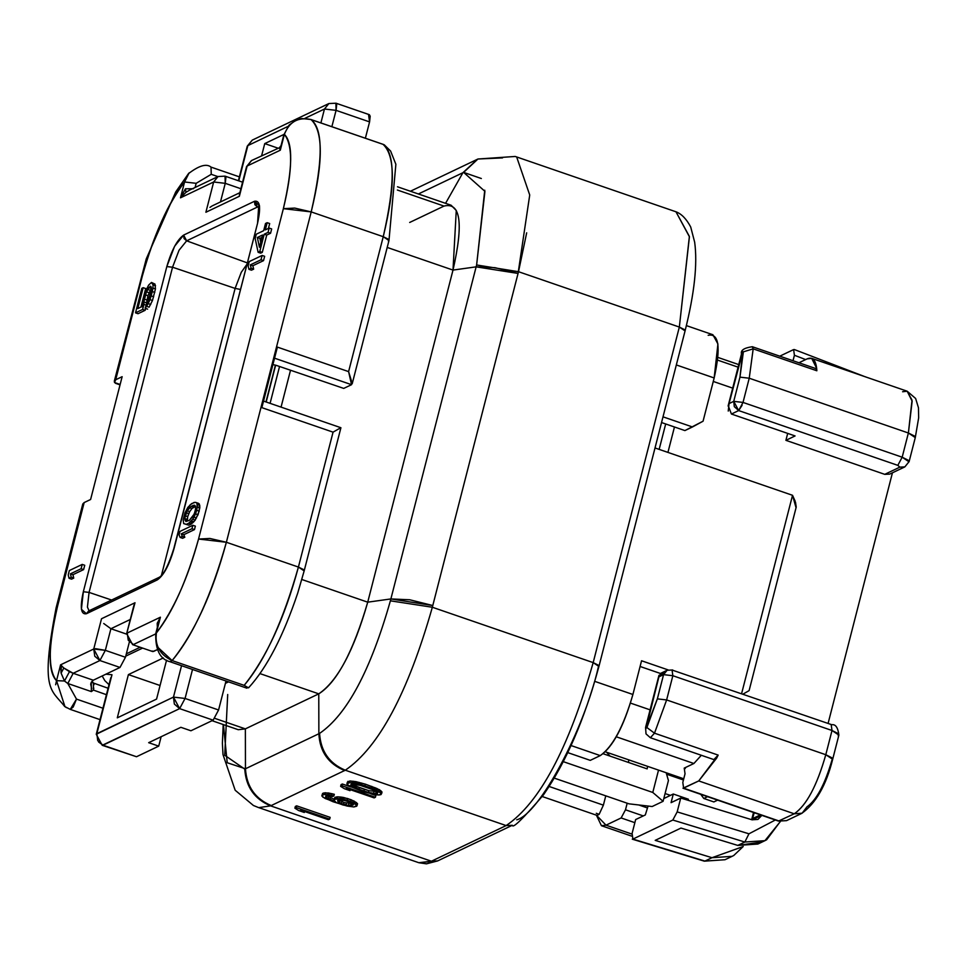 <?xml version="1.0" encoding="UTF-8"?>
<svg xmlns="http://www.w3.org/2000/svg" width="967" height="967" viewBox="0 0 967 967"><rect width="100%" height="100%" fill="white"/><g stroke="black" fill="none" stroke-linecap="round" stroke-linejoin="round"><path stroke-width="1.45" d="M320.899 122.93L324.465 109.017L304.883 118.361L324.465 109.017L328.877 103.554M287.912 126.459L247.842 145.594L238.776 180.865L247.842 145.594L287.912 126.459M102.188 745.279L136.504 756.738L158.721 746.137L161.138 736.721L158.721 746.137L136.504 756.738L102.998 745.206L179.632 708.63L174.35 704.061L173.468 697.098L96.265 734.255L111.979 674.736L105.899 674.192L111.979 674.736L96.845 733.675L173.468 697.098L181.542 665.695L173.468 697.098L185.072 698.452L218.578 709.983L213.139 720.173L190.922 730.774L213.139 720.173L218.578 709.983L226.012 680.998L218.578 709.983L185.072 698.452L192.518 669.466L185.072 698.452L173.468 697.098L179.632 708.63L185.072 698.452L179.632 708.63L213.139 720.173L179.632 708.63L102.212 745.303L135.15 756.279M270.083 403.348L279.548 366.493L270.083 403.348M142.608 648.095L125.746 656.134L142.608 648.095M275.643 365.175L266.191 402.006L275.643 365.175M166.566 660.171L156.569 699.093L117.297 717.84L128.393 674.603L163.326 657.935L128.393 674.603L160.063 685.506L128.393 674.603L117.297 717.84L156.569 699.093L166.566 660.171M261.622 155.747L264.74 143.6L283.923 134.437L264.74 143.6L277.71 148.06L264.74 143.6L261.622 155.747M214.928 718.408L245.364 728.876L318.772 693.847L259.966 673.6L318.772 693.847L245.364 728.876L214.928 718.408M228.526 681.868L225.42 683.343L228.526 681.868M368.572 114.783L369.575 121.902L365.369 138.245L369.575 121.902L336.069 110.359L331.862 126.701L336.069 110.359L324.465 109.017L328.853 103.578M96.845 733.675L97.727 740.637L102.998 745.206L98.61 742.015M110.806 677.637L96.253 734.328M212.039 720.693L238.269 729.71L245.364 728.876L245.461 768.777L245.364 728.876M641.556 660.763L632.902 694.487C623.63 726.374 612.752 746.742 600.253 755.602L590.269 760.364L567.702 752.592L590.269 760.364L600.253 755.602L571.014 745.533L600.253 755.602C612.8 747.104 623.679 726.737 632.902 694.487L641.556 660.763L668.064 669.889L641.556 660.763M708.17 335.295C718.977 333.035 720.971 347.262 714.166 377.964L703.069 421.201L684.902 430.581L661.549 422.543L684.902 430.581L692.469 426.967L663.011 416.837L692.469 426.967L703.069 421.201L714.166 377.964L676.332 364.946L714.166 377.964L717.925 343.974L712.897 334.739L686.401 325.613M603.166 753.74L647.153 768.874L647.576 766.347L647.153 768.874L603.166 753.74M658.527 770.107L652.785 792.457L663.096 801.305L668.427 780.538L666.19 772.754L668.427 780.538L663.096 801.305L652.157 806.526L628.961 803.831L652.157 806.526L663.096 801.305L652.785 792.457L563.229 761.633L652.785 792.457L658.527 770.107M738.74 364.595L717.937 357.427L738.74 364.595M660.376 673.455L640.094 666.481L660.376 673.455M180.865 727.305L148.664 742.68L180.865 727.305L190.922 730.774L180.865 727.305M335.065 103.251L328.865 103.554L252.23 140.13L247.842 145.594L252.278 140.13M238.39 180.732L247.262 146.174L252.23 140.13M502.514 157.911L477.952 159.011L463.616 172.392L477.952 159.011L515.23 156.461L675.969 211.785L689.374 236.419L679.342 327.064L593.182 662.613L679.342 327.064L689.423 236.77L675.969 211.785C681.542 213.876 686.461 218.965 690.716 227.027L694.657 242.161C697.642 263.81 694.439 293.388 685.071 330.895L684.322 329.554L679.342 327.064L685.071 330.895L598.924 666.456L593.182 662.613C568.62 748.579 539.598 802.9 506.14 825.576L345.304 770.216L506.14 825.576L431.439 861.222L437.652 860.92L418.832 862.721L431.439 861.222L506.14 825.576L512.341 825.274L506.14 825.576C539.574 802.961 568.584 748.639 593.182 662.613L598.162 665.103L598.924 666.456L598.343 667.037C584.02 730.182 539.151 814.202 516.741 819.811M227.704 694.499L224.719 755.251L244.772 769.116L245.461 768.789L227.209 762.733L223.437 724.609M270.603 805.862L344.651 770.518C328.429 763.942 319.835 751.685 318.868 733.748L319.569 733.397C320.718 751.214 329.288 763.483 345.304 770.216L270.603 805.862L431.439 861.222L270.603 805.862C254.539 799.153 245.932 786.908 244.772 769.116C245.932 786.908 254.539 799.153 270.603 805.862L258.781 807.626M338.148 799.491L343.986 802.562L352.701 803.674L343.986 802.562L338.148 799.491L337.701 801.22L339.139 799.951L344.421 800.362L350.84 802.562L353.39 804.858L348.471 805.451L341.411 803.553L337.701 801.22L338.148 799.491M359.41 787.585L368.886 790.68L377.879 791.659L368.886 790.68L355.348 786.014L359.41 787.585L358.962 789.314L350.695 785.059L352.846 784.044L360.05 785.289L373.6 789.942L377.795 792.626L375.655 793.653L368.439 792.408L358.962 789.314L359.41 787.585M351.928 784.128L355.348 786.014L354.901 787.742L363.955 791.03L364.39 789.302L363.955 791.03L368.439 792.408L368.886 790.68L368.439 792.408L373.576 793.472L374.024 791.743L373.576 793.472L375.655 793.653L376.09 791.925L375.655 793.653L377.432 793.387L377.879 791.659L377.795 792.626L373.6 789.942L360.05 785.289L351.057 784.31L351.48 785.857L351.928 784.128L351.48 785.857L354.901 787.742L355.348 786.014L351.928 784.128M347.358 782.206L349.933 780.985L355.929 781.638L365.345 784.164L379.463 789.725L382.025 792.021L377.033 788.54L365.345 784.164L349.933 780.985L347.358 782.206L346.923 783.935L347.987 785.192L363.592 791.792L375.788 794.753L379.004 794.983L381.578 793.75L376.598 790.269L364.897 785.893L352.701 782.932L349.498 782.714L346.923 783.935L347.358 782.206M341.073 784.624L342.354 784.007L351.081 787.017L342.354 784.007L341.907 785.748L340.626 786.352L344.325 788.685L350.03 790.655L346.331 788.323L374.132 797.884L375.414 797.279L341.907 785.748L375.414 797.279L375.861 795.551L370.832 793.81L375.861 795.551L375.414 797.279L374.132 797.884L346.331 788.323L350.03 790.655L350.477 788.927L350.03 790.655L344.325 788.685L340.626 786.352L341.073 784.624L340.626 786.352L341.907 785.748L342.354 784.007L341.073 784.624M334.364 798.367L337.592 796.832L347.576 798.5L354.273 801.159L357.548 803.698L351.142 799.733L343.587 797.485L340.795 797.05L340.36 798.778L334.28 799.334L333.929 800.096L335.489 801.691L325.589 797.05L326.798 795.877L333.869 796.022L324.815 794.487L322.168 795.164L322.869 797.171L332.986 801.716L347.177 806.067L353.886 806.962L357.101 805.426L350.695 801.462L340.36 798.778L343.14 799.213L343.587 797.485L343.14 799.213L347.129 800.229L347.576 798.5L347.129 800.229L350.695 801.462L351.142 799.733L350.695 801.462L353.837 802.888L354.273 801.159L353.837 802.888L356.037 804.181L356.485 802.453L356.037 804.181L357.101 805.426L357.548 803.698L356.75 806.188L353.886 806.962L343.188 805.052L325.081 798.464L321.806 795.926L323.462 793.025L328.466 792.988L334.316 794.294L325.25 792.759L322.603 793.436L321.806 795.926L323.462 793.025L323.026 794.753L324.815 794.487L325.25 792.759L324.815 794.487L328.018 794.717L328.466 792.988L328.018 794.717L331.512 795.394L331.959 793.653L331.512 795.394L333.869 796.022L334.316 794.294L332.793 796.53L326.798 795.877L325.589 797.05L326.024 795.321L334.509 799.467L326.024 795.321L325.589 797.05L326.363 797.848L326.81 796.119L326.363 797.848L328.079 798.79L328.514 797.062L328.079 798.79L330.001 799.624L330.448 797.896L330.001 799.624L334.062 801.196L334.509 799.467L334.062 801.196L335.489 801.691L333.929 800.096L334.364 798.367M295.346 806.442L296.639 805.837L330.146 817.369L296.639 805.837L296.192 807.566L329.699 819.097L330.146 817.369L329.699 819.097L328.405 819.714L300.604 810.141L304.315 812.473L304.75 810.745L304.315 812.473L298.61 810.515L294.899 808.182L295.346 806.442L294.899 808.182L296.192 807.566L296.639 805.837L295.346 806.442M296.192 807.566L294.899 808.182L298.61 810.515L304.315 812.473L300.604 810.141L328.405 819.714L329.699 819.097L296.192 807.566M334.727 797.606L334.28 799.334L335.356 798.827L335.803 797.098L334.727 797.606M335.803 797.098L335.356 798.827L337.145 798.561L337.592 796.832L335.803 797.098M337.592 796.832L337.145 798.561L340.36 798.778L340.795 797.05L337.592 796.832M346.766 800.99L340.493 799.89L337.628 800.664L338.486 802.018L338.933 800.289L338.486 802.018L339.477 802.719L339.925 800.99L339.477 802.719L341.411 803.553L341.847 801.824L341.411 803.553L343.539 804.29L343.986 802.562L343.539 804.29L345.896 804.919L346.343 803.19L345.896 804.919L348.471 805.451L348.906 803.722L348.471 805.451L350.538 805.632L350.985 803.903L350.538 805.632L351.891 805.571L352.339 803.843L351.891 805.571L353.33 804.302L346.766 800.99M363.592 791.792L349.474 786.231L346.923 783.935L347.939 781.348L347.491 783.077L349.498 782.714L349.933 780.985L349.498 782.714L352.701 782.932L353.148 781.203L352.701 782.932L355.493 783.367L355.929 781.638L355.493 783.367L358.769 784.14L359.216 782.412L358.769 784.14L361.126 784.769L361.573 783.04L361.126 784.769L364.897 785.893L365.345 784.164L364.897 785.893L371.316 788.105L371.763 786.376L371.316 788.105L374.664 789.435L375.111 787.706L374.664 789.435L376.598 790.269L377.033 788.54L376.598 790.269L379.016 791.465L379.463 789.725L379.016 791.465L380.514 792.505L380.95 790.776L380.514 792.505L381.578 793.75L382.025 792.021L380.998 794.608L379.004 794.983L363.592 791.792M271.243 805.559C255.203 798.839 246.609 786.57 245.461 768.777C246.428 786.715 255.022 798.972 271.243 805.559M318.868 733.748L245.461 768.777L318.868 733.748L318.772 693.847L318.868 733.748C320.029 751.54 328.623 763.797 344.651 770.518L345.304 770.216C378.931 747.165 407.953 692.843 432.346 607.252L390.39 600.821L390.873 598.936L367.726 602.175C353.898 650.561 337.58 681.119 318.772 693.847C336.758 682.533 353.076 651.976 367.726 602.175L390.873 598.936L390.402 600.821M526.677 232.829L518.505 271.703L679.342 327.064L518.505 271.703L432.346 607.252L593.182 662.613L432.346 607.252C407.941 692.88 378.919 747.201 345.304 770.216C329.288 763.483 320.718 751.214 319.569 733.409C347.008 714.589 370.615 670.397 390.39 600.821C370.591 670.457 346.984 714.661 319.569 733.409L318.868 733.735M390.39 600.821L432.346 607.252L432.781 605.523L390.873 598.936L409.73 599.77L432.781 605.523L518.058 273.431L494.995 267.678L476.139 266.844L390.873 598.936L476.139 266.844L453.003 270.083L367.726 602.175L453.003 270.083L387.199 247.431L453.003 270.083L456.267 210.468L451.106 205.234L397.497 186.788M301.837 579.499L367.726 602.175L301.837 579.499M290.523 370.24L281.059 407.119L290.523 370.24M335.392 110.141L336.069 110.359L335.887 103.191M335.851 103.155L336.685 104.702L336.069 110.359L369.575 121.902L370.192 116.233L369.358 114.686L335.851 103.155M397.364 190.028L444.01 206.08L409.682 222.458L444.01 206.08C460.63 201.934 463.628 223.268 453.003 270.083L476.139 266.844L518.058 273.431L529.723 195.008L516.704 157.077M445.557 203.336L462.915 172.718L418.385 193.98L462.915 172.718L477.505 159.229L462.915 172.718L445.557 203.336M484.757 190.209L476.622 264.97L484.926 191.345L463.616 172.392L481.336 178.52M476.622 264.97L518.505 271.703L476.622 264.97L476.139 266.844L476.622 264.97M463.616 172.392L462.915 172.718L463.616 172.392M158.721 746.137L148.664 742.68L158.721 746.137M749.099 690.631L742.946 694.137L749.099 690.631L796.143 507.397M796.228 507.083L795.503 502.248M795.176 501.208L792.529 495.297L741.592 693.677L792.529 495.297L796.059 507.748M655.022 447.963L792.529 495.297L655.022 447.963M554.2 778.097L628.961 803.831L554.2 778.097M594.814 681.384L632.902 694.487L594.814 681.384M110.903 628.731L126.544 634.11L110.903 628.731L105.343 650.344L125.456 657.27L129.457 641.653L125.456 657.27L105.343 650.344L99.903 660.534L120.005 667.448L125.456 657.27L120.005 667.448L93.291 680.212L91.273 682.291L93.291 680.212L120.005 667.448L99.903 660.534L105.343 650.344L110.903 628.731L130.291 619.472L110.903 628.731L103.711 623.497L110.903 628.731M158.902 623.038L157.476 622.543L158.902 623.038M242.572 182.171L225.045 176.139L218.01 176.55L213.659 181.989L225.251 183.343L225.045 176.139L225.879 177.674L225.251 183.343L240.88 188.722L225.251 183.343L220.476 201.934L225.251 183.343L213.659 181.989L205.886 212.256L239.369 196.277L247.141 166.01L239.369 196.277L205.886 212.256L213.659 181.989L180.491 197.824L184.564 181.977C167.11 205.342 153.04 236.685 142.342 275.982L115.702 379.753L122.144 376.683L90.608 499.492L84.165 502.562L57.524 606.345C48.205 644.977 47.879 669.756 56.521 680.671L60.583 664.825L93.751 649.002L105.343 650.344L95.419 648.652M135.005 602.755L126.653 633.651L135.005 602.755L101.523 618.735L93.751 649.002L101.523 618.735L135.005 602.755L133.869 605.547M133.772 605.874L126.653 633.603L132.6 644.651L152.713 651.565L157.137 649.739L153.499 651.468L152.145 651.009M212.027 205.995L209.96 207.373M239.405 194.5L239.369 196.277M246.742 264.583L241.303 272.247L235.114 288.408L240.36 289.423L235.114 288.408L161.392 575.534L235.114 288.408L241.303 272.247L246.742 264.583M155.977 639.332L156.328 633.047C154.841 645.726 160.111 654.901 172.126 660.57C192.977 635.694 211.06 596.264 226.375 542.269L198.549 539.042C186.643 581.131 172.573 612.474 156.328 633.047L160.401 617.2L157.186 623.437L157.984 624.936L157.186 623.437L157.488 629.662L157.186 623.437L160.401 617.2L127.233 633.022L160.401 617.2L156.328 633.047C173.782 609.669 187.852 578.339 198.549 539.042L283.367 208.667C292.687 170.035 293.013 145.255 284.371 134.34L280.309 150.187L247.141 166.01L251.589 160.558M269.684 223.546L268.439 228.405L269.684 223.546L267.17 222.688L269.684 223.546M271.667 228.925L270.567 233.252L266.723 235.078L262.287 252.375L260.643 253.161L262.287 252.375L266.723 235.078L270.567 233.252L271.667 228.925L269.164 228.067L271.667 228.925M188.867 525.19L183.657 523.582L183.198 519.763L184.975 512.836L187.803 507.445L191.684 503.565L195.382 502.32L198.561 503.36L199.746 505.33L199.818 507.82L198.042 514.746L193.823 521.817L188.867 525.19L191.333 524.017L195.225 520.137L199.214 511.156L199.359 503.988L196.047 502.502L199.359 503.988L196.857 503.13L197.232 504.472L199.746 505.33L197.232 504.472L197.316 506.962L199.818 507.82L197.316 506.962L196.7 510.286L199.214 511.156L196.7 510.286L195.539 513.876L198.042 514.746L195.539 513.876L193.968 517.152L196.482 518.01L193.968 517.152L192.711 519.267L195.225 520.137L192.711 519.267L191.309 520.947L193.823 521.817L191.309 520.947L190.342 521.914L192.856 522.784L190.342 521.914L188.831 523.147L191.333 524.017L188.831 523.147L186.365 524.319L188.867 525.19M264.644 256.315L263.532 260.643L252.846 265.732L253.656 269.152L251.456 270.192L253.656 269.152L252.846 265.732L263.532 260.643L264.644 256.315L262.13 255.445L261.017 259.772L263.532 260.643L261.017 259.772L250.332 264.873L252.846 265.732L250.332 264.873L251.142 268.282L253.656 269.152L251.142 268.282L248.942 269.322L251.456 270.192L248.942 269.322L248.144 265.913L249.244 261.598L262.13 255.445L264.644 256.315M195.358 526.145L194.476 529.602L183.79 534.703L184.818 537.241L182.618 538.293L184.818 537.241L183.79 534.703L194.476 529.602L195.358 526.145L192.844 525.274L191.962 528.731L194.476 529.602L191.962 528.731L181.276 533.832L183.79 534.703L181.276 533.832L182.304 536.383L184.818 537.241L182.304 536.383L180.116 537.422L182.618 538.293L180.116 537.422L179.076 534.884L179.971 531.427L192.844 525.274L195.358 526.145M151.251 288.42L147.939 295.697L146.392 303.698L147.939 295.697L151.251 288.42L148.737 287.562L147.54 289.387L150.054 290.257L147.54 289.387L146.44 291.816L148.954 292.675L146.44 291.816L145.425 294.826L147.939 295.697L145.425 294.826L144.313 299.154L146.827 300.012L144.313 299.154L143.853 301.909L146.368 302.768L143.853 301.909L143.938 304.4L146.452 305.258L143.938 304.4L142.632 309.44L145.147 310.298L138.027 313.707L145.147 310.298L145.63 308.437L145.147 310.298L142.632 309.44L135.513 312.837L138.027 313.707L135.513 312.837L141.811 288.335L143.176 287.683L145.691 288.541L140.928 307.095L145.691 288.541L143.176 287.683L137.81 308.582L142.197 306.491L142.947 299.806L145.255 291.744L148.652 285.072L151.493 282.449L155.01 284.105L155.445 288.952L152.484 300.483L149.087 307.168L152.484 300.483L155.445 288.952L155.01 284.105L151.493 282.449L155.01 284.105L152.496 283.234L153.028 284.878L155.542 285.736L153.028 284.878L152.931 288.081L155.445 288.952L152.931 288.081L152.278 291.563L154.793 292.421L152.278 291.563L151.166 295.878L153.68 296.748L151.166 295.878L149.97 299.613L152.484 300.483L149.97 299.613L148.217 303.614L150.731 304.472L148.217 303.614L146.573 306.297L149.087 307.168L146.573 306.297L145.098 308.268L147.613 309.126L145.098 308.268L149.8 296.531L151.372 289.459L150.925 286.51L148.737 287.562L151.251 288.42M84.733 565.272L83.621 569.599L72.936 574.7L73.746 578.109L71.558 579.16L73.746 578.109L72.936 574.7L83.621 569.599L84.733 565.272L82.219 564.414L81.107 568.741L83.621 569.599L81.107 568.741L70.422 573.842L72.936 574.7L70.422 573.842L71.232 577.251L73.746 578.109L71.232 577.251L69.044 578.29L71.558 579.16L69.044 578.29L68.234 574.882L69.346 570.554L82.219 564.414L84.733 565.272M157.258 579.922L86.414 613.731L81.397 609.258L83.331 591.744L166.82 266.578L174.592 246.271L183.633 235.09L254.478 201.281L259.507 205.753L257.56 223.268L174.072 548.446C169.298 564.873 163.689 575.365 157.258 579.922L159.446 577.202L157.258 579.922C163.713 575.546 169.322 565.054 174.072 548.446L257.56 223.268C261.042 207.506 260.014 200.169 254.478 201.281L183.633 235.09C177.203 239.695 171.594 250.187 166.82 266.578L83.331 591.744C79.85 607.518 80.877 614.843 86.414 613.731L157.258 579.922M55.639 684.781L56.521 680.671L64.487 680.998L61.102 673.092L60.583 664.825L63.822 668.004L73.178 673.286L99.903 660.534L94.778 656.23L93.751 649.002L99.903 660.534L73.178 673.286L93.291 680.212L73.19 673.286L67.811 683.5L91.369 691.598L91.273 682.291L90.693 684.165L91.672 688.637M82.993 505.33L84.165 502.562L90.608 499.492L122.144 376.683L115.702 379.753L114.529 382.533L120.138 384.455L114.529 382.533L114.311 381.155L115.702 379.753L142.342 275.982C154.249 233.881 168.318 202.55 184.564 181.977L180.491 197.824L185.446 188.795L193.448 188.734L185.446 188.795L185.942 192.348L180.491 197.824L213.659 181.989L218.046 176.538L189.665 190.076M93.811 688.105L93.4 690.075L106.418 694.693L93.4 690.075L91.369 691.598L93.4 690.075L93.448 683.04L91.635 681.928L93.448 683.04L91.998 681.312L94.017 684.624M127.233 633.022L128.26 640.251L133.398 644.554L155.675 633.917L133.398 644.554L128.212 640.154M343.732 388.408L351.541 384.685L274.555 358.189L351.541 384.685L343.732 388.408L276.453 365.429L343.732 388.408M272.912 364.571L276.453 365.429L272.912 364.571M257.476 207.023L259.071 207.603L257.476 207.023L186.643 240.831L247.189 262.855L186.643 240.831L179.064 250.211L172.549 267.218L235.114 288.408L172.549 267.218L89.061 592.396L111.604 600.036L89.061 592.396L87.429 607.083L89.073 610.793L87.429 607.083L89.061 592.396L83.331 591.744L89.061 592.396L172.549 267.218L166.82 266.578L172.549 267.218L179.064 250.211L186.643 240.831L183.633 235.09L184.056 238.535L186.643 240.831L257.476 207.023L254.901 204.726L254.478 201.281L257.476 207.023L258.866 206.672L257.476 207.023M188.553 173.564L184.564 181.977L196.156 183.319L211.241 174.314L217.901 176.598L211.241 174.314L196.156 183.319L195.092 187.489L196.156 183.319L184.564 181.977L189.145 172.851M114.311 381.155L146.259 258.902L175.716 191.95L188.444 173.661M93.751 649.002L60.583 664.825L56.521 680.671C47.77 672.029 48.108 647.249 57.524 606.345L56.134 607.747L57.524 606.345L84.165 502.562L82.787 503.964L56.134 607.747C40.058 691.345 50.937 688.939 64.789 706.551L70.265 709.379L76.49 699.105L102.949 708.219L76.49 699.105L67.811 683.5L73.19 673.286L69.467 671.666L64.487 680.998L67.811 683.5L76.49 699.105L73.178 707.046L70.24 709.379M61.465 664.414L60.994 672.548M66.518 707.675L64.438 706.309M198.549 539.042L209.899 538.462L226.375 542.269L311.205 211.906L294.717 208.086L283.367 208.667L198.549 539.042M281.095 145.461L284.371 134.34C293.122 142.983 292.783 167.762 283.367 208.667L311.205 211.906C323.208 159.495 323.147 128.72 311.036 119.57C298.223 116.789 289.338 121.721 284.371 134.34L283.802 134.921L284.371 134.34C289.435 121.649 298.332 116.729 311.036 119.57C323.304 131.016 323.353 161.791 311.205 211.906L226.375 542.269C212.607 593.158 194.524 632.587 172.126 660.57L158.213 647.636M239.441 194.331L246.561 166.602L251.42 160.607L247.141 166.01L280.309 150.187L279.318 147.782L280.732 146.283L279.318 147.782L280.309 150.187L280.406 149.111M189.786 190.015L185.942 192.348L185.446 188.795L180.491 197.824L185.942 192.348M255.167 238.535L256.279 234.207L263.677 230.678L265.526 223.474L267.17 222.688L265.321 229.892L269.164 228.067L268.052 232.382L270.567 233.252L268.052 232.382L264.209 234.219L266.723 235.078L264.209 234.219L259.772 251.517L262.287 252.375L259.772 251.517L258.129 252.302L260.643 253.161L258.129 252.302L255.167 238.535L258.129 252.302L259.772 251.517L264.209 234.219L268.052 232.382L269.164 228.067L265.321 229.892L267.17 222.688L265.526 223.474L263.677 230.678L256.279 234.207L255.167 238.535M259.555 206.793L258.685 206.176L257.56 223.268L173.782 548.736C168.536 565.066 163.761 574.543 159.446 577.202L88.613 610.999L86.414 613.731L88.613 610.999L91.647 610.83M188.952 190.439L189.919 189.955M91.369 691.598L67.811 683.5L64.487 680.998L56.521 680.671L64.97 706.672L70.265 709.379L100.024 719.629M108.086 688.238L93.448 683.04L108.086 688.238M351.541 384.685L348.603 371.618L277.396 347.105L261.852 407.639L333.059 432.152L340.432 427.922L333.059 432.152L261.852 407.639L277.396 347.105L348.603 371.618L383.246 236.697L311.205 211.906L383.246 236.697C395.394 186.583 395.346 155.808 383.077 144.361L310.6 119.424M211.241 174.314L211.024 167.11L211.241 174.314M64.487 680.998L69.467 671.666L63.822 668.004L61.102 673.092L63.822 668.004L60.583 664.837L61.102 673.092M244.167 685.361L172.126 660.57L170.071 661.754L172.126 660.57L244.167 685.361C266.566 657.379 284.649 617.949 298.416 567.061L226.375 542.269L298.416 567.061L333.059 432.152L298.416 567.061L303.239 569.43L304.158 570.905L298.416 567.061C282.993 621.237 264.91 660.666 244.167 685.361L248.519 687.839M251.541 160.546L279.318 147.782M257.367 237.483L262.565 235.005L259.422 247.25L257.367 237.483L259.881 238.353L261.96 237.35L259.881 238.353L257.367 237.483L259.422 247.25L262.565 235.005L257.367 237.483M188.831 523.147L192.711 519.267L195.539 513.876L197.316 506.962L196.857 503.13L196.047 502.502L194.149 502.393L190.173 504.798L184.975 512.836L183.198 519.763L183.657 523.582L186.365 524.319L188.831 523.147M185.882 521.515L184.721 518.53L187.199 510.769L191.224 506.321L194.633 505.197L195.793 508.183L194.307 513.948L189.29 520.391L185.882 521.515L189.29 520.391L193.315 515.943L195.322 510.939L195.685 506.72L194.633 505.197L193.146 505.403L189.435 507.687L187.199 510.769L184.721 518.53L185.882 521.515M249.244 261.598L248.144 265.913L248.942 269.322L251.142 268.282L250.332 264.873L261.017 259.772L262.13 255.445L249.244 261.598M179.971 531.427L179.076 534.884L180.116 537.422L182.304 536.383L181.276 533.832L191.962 528.731L192.844 525.274L179.971 531.427M143.853 301.909L146.44 291.816L150.296 286.184L151.384 287.562L150.912 292.215L145.098 308.268L149.97 299.613L152.931 288.081L153.028 284.878L151.493 282.449L148.652 285.072L145.255 291.744L142.947 299.806L142.197 306.491L137.81 308.582L143.176 287.683L141.811 288.335L135.513 312.837L142.632 309.44L143.853 301.909M69.346 570.554L68.234 574.882L69.044 578.29L71.232 577.251L70.422 573.842L81.107 568.741L82.219 564.414L69.346 570.554M210.999 167.098L211.024 167.11C206.551 163.35 199.021 165.538 188.444 173.673M279.934 146.996L281.046 145.654L283.802 134.921L289.036 125.13L296.422 119.908L301.595 118.518L310.842 119.473L383.077 144.361C395.152 153.415 395.201 184.189 383.246 236.697L388.976 240.529L388.396 241.121M384.382 144.905L383.077 144.361M384.286 144.845L390.595 151.045L395.878 164.269L388.976 240.529L388.069 239.054L383.246 236.697L348.603 371.618L352.254 383.524M246.839 688.166L170.059 661.742C160.123 659.337 155.349 649.957 155.747 633.627L158.503 622.905M248.966 687.38L246.416 687.972M260.703 242.27L259.881 238.353L260.703 242.27M187.344 520.862L184.83 519.992L187.344 520.862L187.235 519.4L184.721 518.53L187.235 519.4L187.707 516.644L185.193 515.774L187.707 516.644L188.71 513.634L186.208 512.764L188.71 513.634L189.701 511.64L187.199 510.769L189.701 511.64L191.95 508.545L189.435 507.687L191.95 508.545L193.738 507.192L191.224 506.321L193.738 507.192L195.648 506.273L193.146 505.403L195.648 506.273L191.95 508.545L189.701 511.64L187.707 516.644L187.344 520.862M666.601 774.192L683.439 779.982L666.601 774.192M659.156 449.389L665.683 423.969L659.156 449.389M761.271 842.1L737.761 845.412L680.961 828.066L737.761 845.412L757.85 844.046L764.933 840.674L744.844 842.027L737.761 845.412L744.844 842.027L672.827 820.04L632.902 839.09L704.919 861.089L712.002 857.705L743.212 846.524L733.796 855.457L732.092 856.339L712.002 857.705L655.203 840.359L712.002 857.705L704.919 861.089L725.008 859.723L704.919 861.089L632.902 839.09L672.827 820.04L677.178 811.893L680.732 798.041L752.048 819.811L757.947 819.412L761.851 815.362L752.048 819.811L680.732 798.041L671.074 802.658L680.732 798.041L677.178 811.893L748.954 833.808L744.844 842.027L764.933 840.674L780.357 821.551M752.241 819.871L754.187 812.727L752.241 819.871M683.754 778.798L605.342 751.806L683.754 778.798M703.795 798.476L707.566 796.675L703.795 798.476L700.749 794.33L703.795 798.476L713.851 801.933L703.795 798.476M751.673 819.702L753.523 812.498L751.673 819.702M665.091 793.532L670.445 795.37L665.091 793.532M628.84 759.893L628.417 762.419L628.84 759.893M606.575 752.229L610.068 756.109L606.575 752.229M667.931 452.411L674.458 426.991L667.931 452.411M892.444 472.803L828.09 723.449L892.444 472.803M831.209 724.815L831.838 724.73C835.621 724.138 837.966 727.583 838.885 735.101L832.672 759.313L825.794 754.719L832.007 730.496L831.209 724.815L832.007 730.496L838.885 735.101L837.978 733.482L832.007 730.496L825.794 754.719L831.765 757.705L832.672 759.313L831.983 760.014C824.875 784.455 816.535 800.072 806.949 806.865L802.127 813.199L794.233 813.791L801.679 813.416L786.546 820.645L778.471 821.08L794.233 813.791L778.471 821.08L682.98 788.214L698.742 780.925L718.167 755.106L713.876 759.578M779.873 822.107L766.638 839.779L764.933 840.674M655.203 840.359L680.961 828.066L655.203 840.359M688.371 799.213L688.093 800.289L688.371 799.213L673.286 794.016L663.809 798.549L673.286 794.016L688.371 799.213M760.425 814.867L752.689 818.566L760.425 814.867M685.313 768.487L684.225 768.112L693.895 763.507L616.221 736.769L693.895 763.507L701.329 755.275L693.895 763.507L684.225 768.112L685.313 768.487M713.851 801.933L717.611 800.132L713.851 801.933M632.104 833.397L635.657 819.557L645.315 814.951L635.657 819.557L632.104 833.397L632.902 839.09M713.271 381.445L732.696 388.13L713.271 381.445M779.789 356.17L793.617 349.57L779.789 356.17M650.09 709.851L630.46 703.094L650.09 709.851M893.024 470.397L884.757 474.35L785.905 440.336L787.682 433.409L785.905 440.336L795.079 435.948L785.905 440.336L884.757 474.35L889.713 474.108L904.846 466.88L899.89 467.134L884.757 474.35L899.89 467.134L897.823 465.357L738.667 410.576L731.415 414.033L795.079 435.948L731.415 414.033L738.667 410.576L897.823 465.357L899.89 467.134L904.846 466.88L908.364 462.516M902.598 391.744L907.167 391.212L912.026 400.145L908.388 432.998L915.278 437.604L914.371 435.984L908.388 432.998L902.175 457.21L908.146 460.195L909.053 461.815L902.175 457.21L908.388 432.998L912.159 401.16L907.167 391.212L915.628 398.477L918.469 407.784L918.65 417.877L915.278 437.604L909.053 461.815M825.794 754.719C816.885 785.881 806.369 805.571 794.233 813.791C806.466 805.366 816.994 785.675 825.794 754.719L666.626 699.939L825.794 754.719M672.827 820.04L744.844 842.027L748.954 833.808L775.329 820.004L748.954 833.808L677.178 811.893M671.074 802.658L673.286 794.016L671.074 802.658M648.071 806.055L645.315 814.951L648.071 806.055M732.092 856.339L725.008 859.723L704.302 861.162L632.285 839.175M685.035 773.805L684.225 768.112L685.035 773.805L682.811 782.448L683.609 788.141L779.1 821.007L683.609 788.141L682.811 782.448L685.035 773.805M684.866 768.04L684.225 768.112M542.282 796.542L597.159 815.435L599.129 814.347L603.384 805.148L549.087 786.461L603.384 805.148L605.777 795.853L603.384 805.148L599.129 814.347L596.264 813.283M596.397 815.169L606.007 825.177L621.14 817.949L625.492 809.802L627.184 803.226L625.492 809.802L643.273 815.918L625.492 809.802L621.14 817.949L606.007 825.177L631.934 834.098L606.007 825.177L601.438 825.709L596.397 815.169M638.812 804.979L647.141 807.844L638.812 804.979M813.984 369.708L816.849 370.772C816.184 360.389 812.933 356.424 807.107 358.878L798.947 362.77L807.107 358.878L811.676 358.346L816.668 368.294L816.849 370.772L753.184 348.857L749.232 378.218L908.388 432.998L749.232 378.218L743.019 402.429L902.175 457.21L897.823 465.357L902.175 457.21L743.019 402.429L738.667 410.576L734.304 406.648L733.735 401.353L729.07 403.59L728.248 411.072M805.644 359.579L794.415 355.264L793.013 360.727L794.415 355.264L793.617 349.57L794.415 355.264L805.644 359.579M864.716 376.598L794.27 349.51M838.885 735.101L838.196 735.802M660.775 673.274L658.902 676.876L663.567 674.64L657.355 698.863L666.626 699.939L672.851 675.715L672.053 670.034L672.851 675.715L832.007 730.496L672.851 675.715L666.626 699.939L654.502 733.191L718.167 755.106L716.644 758.152L698.742 780.925L794.233 813.791L698.742 780.925L683.609 788.141M634.86 822.675L621.14 817.949L634.86 822.675M658.962 675.317L645.569 727.462L646.016 733.88L650.368 737.736L714.033 759.651L718.167 755.106L654.502 733.191L650.368 737.736L654.502 733.191L666.626 699.939L657.355 698.863L646.899 727.535L654.502 733.191L646.899 727.535L645.569 727.462L658.914 675.534L664.087 673.274M816.849 370.772L815.955 368.62L752.302 346.718L753.184 348.857L816.849 370.772M672.851 675.715L663.567 674.64L667.109 670.264L660.485 673.431M672.053 670.034L831.838 724.73M731.415 414.033L728.211 405.632L741.943 353.451L743.369 351.831L753.184 348.857L743.369 351.831L739.96 377.142L749.232 378.218L753.184 348.857L752.302 346.718C744.07 347.902 740.456 350.296 741.484 353.922L728.091 406.067M743.019 402.429L733.735 401.353L743.019 402.429L749.232 378.218L739.96 377.142L733.735 401.353L738.667 410.576L742.1 405.27M733.735 401.353L739.96 377.142L742.789 351.613L729.07 403.59L733.735 401.353M658.902 676.876L646.041 728.429L657.355 698.863L663.567 674.64L658.902 676.876M667.073 670.288L663.567 674.64M96.265 734.255L102.212 745.303M102.188 675.957L104.799 680.611L108.993 684.66M275.414 365.115L265.961 401.921M140.155 647.249L126.326 653.837M223.196 724.525L222.398 743.285L222.99 754.562L235.162 790.232L253.414 805.487L258.092 807.397L418.832 862.721L426.447 863.845L437.64 860.92L512.341 825.274C512.679 828.804 523.062 818.674 543.478 794.862C566.033 762.201 584.515 719.4 598.924 666.456M477.952 159.011L410.431 191.236M212.692 205.657L239.864 192.687M88.613 610.999L89.641 611.084M115.424 383.27L120.041 384.866M248.664 687.706C266.904 667.762 283.258 636.201 297.739 593.025L304.158 570.905L340.916 427.728L263.544 401.087M211.024 167.11L239.381 176.864M310.842 119.473L383.548 144.494M388.976 240.529L352.218 383.706M738.087 367.158L717.635 360.123M832.672 759.313C826.169 785.349 815.834 803.384 801.679 813.416M865.755 376.961L864.957 376.634M811.676 358.346L907.167 391.212M601.438 825.709L631.596 836.092M672.681 669.962L667.085 670.276"/></g></svg>
